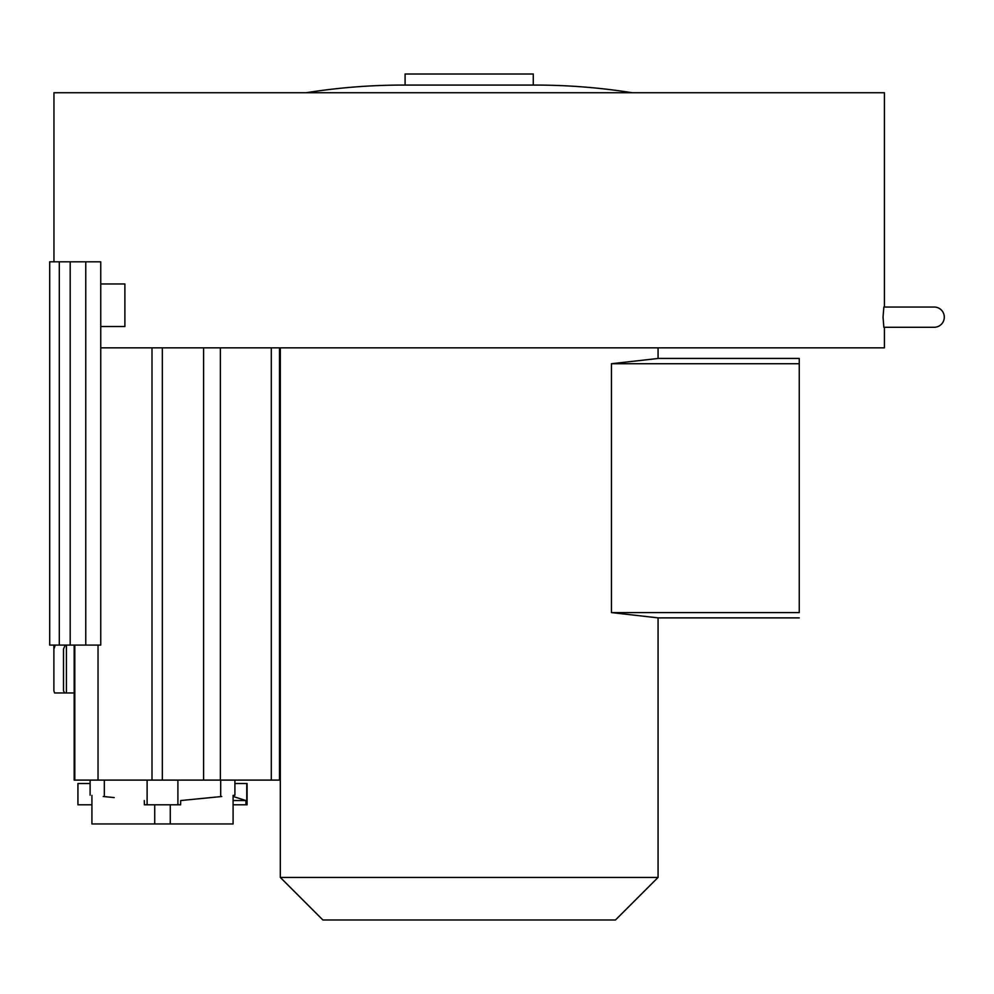 <?xml version="1.0" encoding="UTF-8"?>
<svg xmlns="http://www.w3.org/2000/svg" width="994" height="994" viewBox="0 0 994 994"><rect width="100%" height="100%" fill="white"/><g stroke="black" fill="none" stroke-linecap="round" stroke-linejoin="round"><path stroke-width="1.49" d="M944.3 317.161A10.114 10.114 0 0 1 934.186 327.274L883.852 327.274L883.045 317.161L883.852 307.047L934.186 307.047A10.114 10.114 0 0 1 944.3 317.161M615.472 919.997L322.901 919.997L280.308 877.416L658.065 877.416L615.472 919.997M533.281 85.074L405.092 85.074L405.092 74.003L533.281 74.003L533.281 85.074M632.172 92.74A617.522 617.522 0 0 0 535.157 85.074L403.229 85.074A617.522 617.522 0 0 0 306.202 92.74M85.77 261.807L100.754 261.807L100.754 645.094L85.77 645.094L85.77 261.807L49.7 261.807L49.7 645.094L85.77 645.094M91.92 795.399L91.92 823.964L170.285 823.964L170.285 804.805M280.308 347.838L280.308 877.416M658.065 617.883L658.065 877.416M658.065 617.858L611.447 612.602L799.251 612.602L799.251 611.422M657.866 358.436L799.251 358.436L799.251 363.717L611.447 363.717L611.447 612.602M611.447 363.717L658.065 358.474L658.065 347.838M884.424 92.74L884.424 307.047L884.424 92.74L53.962 92.74L53.962 261.807M884.424 347.838L884.424 327.274L884.424 347.838L100.754 347.838M799.251 363.717L799.251 612.602M100.754 283.961L124.884 283.961L124.884 326.541L100.754 326.541M63.492 690.855L63.492 649.07L63.492 690.855L64.66 692.967L74.165 692.967L74.165 780.104L74.165 645.094L74.165 780.104L279.488 780.104L279.488 347.838M53.887 690.855L53.887 649.07L53.887 690.855L54.583 692.967L64.66 692.967M65.231 645.094L63.492 649.07M55.254 645.094L53.887 649.07L53.887 645.094M233.093 796.442L245.903 800.543L245.94 804.805L247.084 804.805L247.084 783.508L234.907 783.508M104.333 780.104L104.333 796.616C85.335 794.753 85.335 794.753 104.333 796.616L114.186 797.586M177.901 780.104L177.901 804.805L144.403 804.805L144.292 800.543M177.901 804.805L180.61 804.805L180.722 800.543L220.68 796.616C239.678 794.753 239.678 794.753 220.68 796.616L220.68 780.104M234.907 780.104L234.907 795.225L233.093 795.399L233.093 823.964L170.285 823.964M90.106 795.225L90.106 780.104L90.106 783.508L77.93 783.508L77.93 804.805L91.92 804.805M233.093 800.543L245.903 800.543M59.305 645.094L59.305 261.807M221.761 796.517L213.188 797.35M210.716 797.598L180.722 800.543M111.564 797.325L103.239 796.505M245.94 804.805L233.093 804.805M154.729 823.964L154.729 804.805M98.033 645.094L98.033 780.104M151.995 780.104L151.995 347.838M162.333 347.838L162.333 780.104M203.596 780.104L203.596 347.838M220.37 347.838L220.37 780.104M271.3 780.104L271.3 347.838M74.811 780.104L74.811 645.094M66.424 645.094L66.424 692.967M233.702 795.337L233.702 796.616M147.112 780.104L147.112 804.805M246.76 804.805L246.76 783.508M70.189 261.807L70.189 645.094M657.866 617.883L799.251 617.883"/></g></svg>
